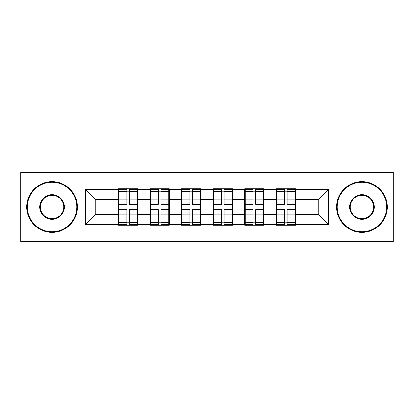 <?xml version="1.0" encoding="UTF-8"?>
<svg xmlns="http://www.w3.org/2000/svg" width="414" height="414" viewBox="0 0 414 414"><rect width="100%" height="100%" fill="white"/><g stroke="black" fill="none" stroke-linecap="round" stroke-linejoin="round"><path stroke-width="0.62" d="M333.022 241.693L393.3 241.693L393.3 172.307L333.022 172.307L333.022 241.693L80.978 241.693L80.978 172.307L20.7 172.307L20.7 241.693L80.978 241.693M295.498 205.484L294.991 205.484M276.785 205.484L276.283 205.484M276.283 208.516L276.785 208.516M294.991 208.516L295.498 208.516M263.941 205.484L263.439 205.484M245.233 205.484L244.726 205.484M244.726 208.516L245.233 208.516M263.439 208.516L263.941 208.516M232.389 205.484L231.881 205.484M213.676 205.484L213.169 205.484M213.169 208.516L213.676 208.516M231.881 208.516L232.389 208.516M200.831 205.484L200.324 205.484M182.119 205.484L181.611 205.484M181.611 208.516L182.119 208.516M200.324 208.516L200.831 208.516M169.274 205.484L168.767 205.484M150.561 205.484L150.059 205.484M150.059 208.516L150.561 208.516M168.767 208.516L169.274 208.516M333.022 172.307L80.978 172.307M318.252 214.483L318.252 199.517L295.498 199.517L295.498 214.483L318.252 214.483L328.369 224.6L328.369 189.4L295.498 189.4L295.498 188.794L276.283 188.794L276.283 199.517L263.941 199.517L263.941 214.483L276.283 214.483L276.283 199.517M328.369 224.6L295.498 224.6L295.498 225.206L276.283 225.206L276.283 224.6L263.941 224.6L263.941 225.206L244.726 225.206L244.726 224.6L232.389 224.6L232.389 225.206L213.169 225.206L213.169 224.6L200.831 224.6L200.831 225.206L181.611 225.206L181.611 224.6L169.274 224.6L169.274 225.206L150.059 225.206L150.059 224.6L137.717 224.6L137.717 225.206L118.502 225.206L118.502 224.6L85.631 224.6L85.631 189.4L118.502 189.4L118.502 199.517L95.748 199.517L95.748 214.483L118.502 214.483L118.502 199.517M276.283 189.4L263.941 189.4L263.941 188.794L244.726 188.794L244.726 189.4L232.389 189.4L232.389 188.794L213.169 188.794L213.169 189.4L200.831 189.4L200.831 188.794L181.611 188.794L181.611 189.4L169.274 189.4L169.274 188.794L150.059 188.794L150.059 189.4L137.717 189.4L137.717 188.794L118.502 188.794L118.502 189.4M276.283 214.483L276.283 224.6M263.941 214.483L263.941 224.6M263.941 189.4L263.941 199.517M232.389 214.483L244.726 214.483L244.726 199.517L232.389 199.517L232.389 224.6M244.726 214.483L244.726 224.6M244.726 189.4L244.726 199.517M232.389 189.4L232.389 199.517M200.831 214.483L213.169 214.483L213.169 199.517L200.831 199.517L200.831 224.6M213.169 214.483L213.169 224.6M213.169 189.4L213.169 199.517M200.831 189.4L200.831 199.517M169.274 214.483L181.611 214.483L181.611 199.517L169.274 199.517L169.274 224.6M181.611 214.483L181.611 224.6M181.611 189.4L181.611 199.517M169.274 189.4L169.274 199.517M137.717 214.483L150.059 214.483L150.059 199.517L137.717 199.517L137.717 224.6M150.059 214.483L150.059 224.6M150.059 189.4L150.059 199.517M137.717 189.4L137.717 199.517M137.717 205.484L137.215 205.484M119.009 205.484L118.502 205.484M118.502 208.516L119.009 208.516M137.215 208.516L137.717 208.516M118.502 214.483L118.502 224.6M95.748 214.483L85.631 224.6M85.631 189.4L95.748 199.517M295.498 214.483L295.498 224.6M295.498 189.4L295.498 199.517M328.369 189.4L318.252 199.517M137.215 209.732L137.215 224.698L129.427 224.698L129.427 209.732L137.215 209.732L137.215 189.302L129.427 189.302L129.427 191.522L137.215 191.522M119.009 199.827L126.798 199.827L126.798 189.302L119.009 189.302L119.009 209.732L126.798 209.732L126.798 224.698L119.009 224.698L119.009 222.478L126.798 222.478M126.798 196.898L129.427 196.898M129.427 191.827L126.798 191.827M126.798 199.848L129.427 199.848M126.798 199.827L126.798 204.268L119.009 204.268M119.009 191.522L126.798 191.522M126.798 214.152L129.427 214.152M126.798 222.173L129.427 222.173M126.798 217.102L129.427 217.102M119.009 209.732L119.009 222.478M129.427 222.478L137.215 222.478M129.427 191.522L129.427 204.268L137.215 204.268M168.767 209.732L168.767 224.698L160.979 224.698L160.979 209.732L168.767 209.732L168.767 189.302L160.979 189.302L160.979 191.522L168.767 191.522M150.561 199.827L158.35 199.827L158.35 189.302L150.561 189.302L150.561 209.732L158.35 209.732L158.35 224.698L150.561 224.698L150.561 222.478L158.35 222.478M158.35 196.898L160.979 196.898M160.979 191.827L158.35 191.827M158.35 199.848L160.979 199.848M158.35 199.827L158.35 204.268L150.561 204.268M150.561 191.522L158.35 191.522M158.35 214.152L160.979 214.152M158.35 222.173L160.979 222.173M158.35 217.102L160.979 217.102M150.561 209.732L150.561 222.478M160.979 222.478L168.767 222.478M160.979 191.522L160.979 204.268L168.767 204.268M200.324 209.732L200.324 224.698L192.536 224.698L192.536 209.732L200.324 209.732L200.324 189.302L192.536 189.302L192.536 191.522L200.324 191.522M182.119 199.827L189.907 199.827L189.907 189.302L182.119 189.302L182.119 209.732L189.907 209.732L189.907 224.698L182.119 224.698L182.119 222.478L189.907 222.478M189.907 196.898L192.536 196.898M192.536 191.827L189.907 191.827M189.907 199.848L192.536 199.848M189.907 199.827L189.907 204.268L182.119 204.268M182.119 191.522L189.907 191.522M189.907 214.152L192.536 214.152M189.907 222.173L192.536 222.173M189.907 217.102L192.536 217.102M182.119 209.732L182.119 222.478M192.536 222.478L200.324 222.478M192.536 191.522L192.536 204.268L200.324 204.268M231.881 209.732L231.881 224.698L224.093 224.698L224.093 209.732L231.881 209.732L231.881 189.302L224.093 189.302L224.093 191.522L231.881 191.522M213.676 199.827L221.464 199.827L221.464 189.302L213.676 189.302L213.676 209.732L221.464 209.732L221.464 224.698L213.676 224.698L213.676 222.478L221.464 222.478M221.464 196.898L224.093 196.898M224.093 191.827L221.464 191.827M221.464 199.848L224.093 199.848M221.464 199.827L221.464 204.268L213.676 204.268M213.676 191.522L221.464 191.522M221.464 214.152L224.093 214.152M221.464 222.173L224.093 222.173M221.464 217.102L224.093 217.102M213.676 209.732L213.676 222.478M224.093 222.478L231.881 222.478M224.093 191.522L224.093 204.268L231.881 204.268M263.439 209.732L263.439 224.698L255.65 224.698L255.65 209.732L263.439 209.732L263.439 189.302L255.65 189.302L255.65 191.522L263.439 191.522M245.233 199.827L253.021 199.827L253.021 189.302L245.233 189.302L245.233 209.732L253.021 209.732L253.021 224.698L245.233 224.698L245.233 222.478L253.021 222.478M253.021 196.898L255.65 196.898M255.65 191.827L253.021 191.827M253.021 199.848L255.65 199.848M253.021 199.827L253.021 204.268L245.233 204.268M245.233 191.522L253.021 191.522M253.021 214.152L255.65 214.152M253.021 222.173L255.65 222.173M253.021 217.102L255.65 217.102M245.233 209.732L245.233 222.478M255.65 222.478L263.439 222.478M255.65 191.522L255.65 204.268L263.439 204.268M294.991 209.732L294.991 224.698L287.202 224.698L287.202 209.732L294.991 209.732L294.991 189.302L287.202 189.302L287.202 191.522L294.991 191.522M276.785 199.827L284.573 199.827L284.573 189.302L276.785 189.302L276.785 209.732L284.573 209.732L284.573 224.698L276.785 224.698L276.785 222.478L284.573 222.478M284.573 196.898L287.202 196.898M287.202 191.827L284.573 191.827M284.573 199.848L287.202 199.848M284.573 199.827L284.573 204.268L276.785 204.268M276.785 191.522L284.573 191.522M284.573 214.152L287.202 214.152M284.573 222.173L287.202 222.173M284.573 217.102L287.202 217.102M276.785 209.732L276.785 222.478M287.202 222.478L294.991 222.478M287.202 191.522L287.202 204.268L294.991 204.268M52.055 231.68A24.68 24.68 0 0 0 76.73 207A24.68 24.68 0 0 0 52.055 182.32A24.68 24.68 0 0 0 27.376 207A24.68 24.68 0 0 0 52.055 231.68M52.055 181.715A25.285 25.285 0 0 1 77.34 207A25.285 25.285 0 0 1 52.055 232.285A25.285 25.285 0 0 1 26.77 207A25.285 25.285 0 0 1 52.055 181.715M52.055 219.337A12.337 12.337 0 0 1 39.713 207A12.337 12.337 0 0 1 52.055 194.663A12.337 12.337 0 0 1 64.393 207A12.337 12.337 0 0 1 52.055 219.337M52.055 195.268A11.732 11.732 0 0 0 40.324 207A11.732 11.732 0 0 0 52.055 218.732A11.732 11.732 0 0 0 63.787 207A11.732 11.732 0 0 0 52.055 195.268M361.945 231.68A24.68 24.68 0 0 0 386.624 207A24.68 24.68 0 0 0 361.945 182.32A24.68 24.68 0 0 0 337.27 207A24.68 24.68 0 0 0 361.945 231.68M361.945 181.715A25.285 25.285 0 0 1 387.23 207A25.285 25.285 0 0 1 361.945 232.285A25.285 25.285 0 0 1 336.66 207A25.285 25.285 0 0 1 361.945 181.715M361.945 219.337A12.337 12.337 0 0 1 349.607 207A12.337 12.337 0 0 1 361.945 194.663A12.337 12.337 0 0 1 374.287 207A12.337 12.337 0 0 1 361.945 219.337M361.945 195.268A11.732 11.732 0 0 0 350.213 207A11.732 11.732 0 0 0 361.945 218.732A11.732 11.732 0 0 0 373.676 207A11.732 11.732 0 0 0 361.945 195.268M119.009 214.173L126.798 214.173M129.427 214.173L137.215 214.173M129.427 199.827L137.215 199.827M150.561 214.173L158.35 214.173M160.979 214.173L168.767 214.173M160.979 199.827L168.767 199.827M182.119 214.173L189.907 214.173M192.536 214.173L200.324 214.173M192.536 199.827L200.324 199.827M213.676 214.173L221.464 214.173M224.093 214.173L231.881 214.173M224.093 199.827L231.881 199.827M245.233 214.173L253.021 214.173M255.65 214.173L263.439 214.173M255.65 199.827L263.439 199.827M276.785 214.173L284.573 214.173M287.202 214.173L294.991 214.173M287.202 199.827L294.991 199.827"/></g></svg>
